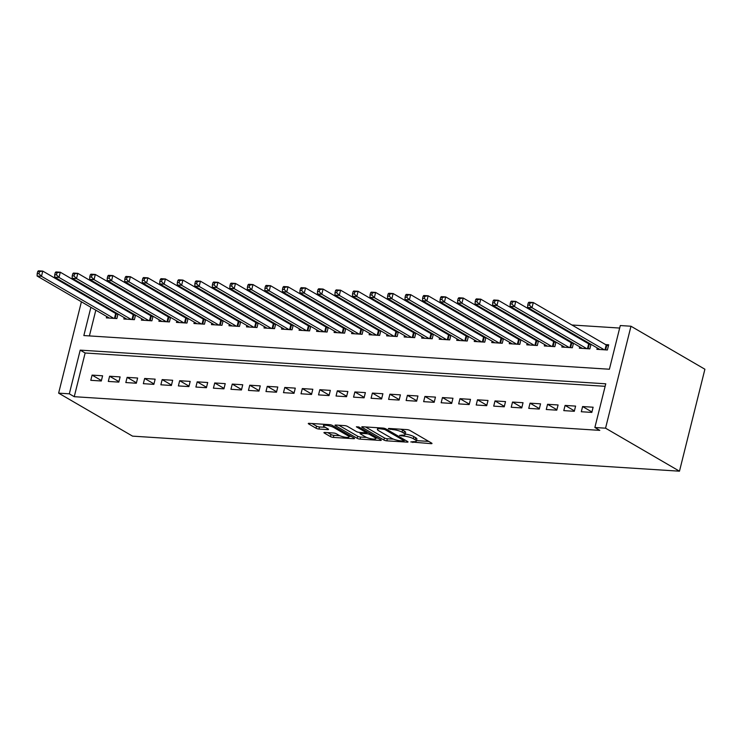 <?xml version="1.0" encoding="UTF-8"?>
<svg xmlns="http://www.w3.org/2000/svg" width="742" height="742" viewBox="0 0 742 742"><rect width="100%" height="100%" fill="white"/><g stroke="black" fill="none" stroke-linecap="round" stroke-linejoin="round"><path stroke-width="1.11" d="M410.79 441.935L431.111 443.67A2.161 0.501 -166 0 0 432.002 443.493A2.161 0.501 -166 0 0 431.621 443.085L409.853 430.416A2.161 0.501 -166 0 0 406.931 429.609L388.66 428.431L388.298 428.848L392.713 429.572A6.919 1.595 -166 0 1 402.09 432.178L403.898 433.226A6.919 1.595 -166 0 1 405.113 434.552A6.919 1.595 -166 0 1 402.266 435.127L399.548 435.396L403.963 436.111A6.919 1.595 -166 0 1 413.331 438.717L415.149 439.774A6.919 1.595 -166 0 1 416.364 441.091A6.919 1.595 -166 0 1 413.517 441.666L410.79 441.935M324.829 432.447A2.161 0.501 -166 0 0 323.939 432.632A2.161 0.501 -166 0 0 324.319 433.04L330.431 436.593A2.161 0.501 -166 0 0 333.362 437.409L353.646 438.707A2.161 0.501 -166 0 0 354.537 438.531A2.161 0.501 -166 0 0 354.157 438.114L332.388 425.454A2.161 0.501 -166 0 0 329.467 424.637L309.173 423.339A2.161 0.501 -166 0 0 308.282 423.524A2.161 0.501 -166 0 0 308.663 423.932L316.036 428.227A2.161 0.501 -166 0 0 318.967 429.043L327.649 429.599A2.161 0.501 -166 0 0 328.539 429.414A2.161 0.501 -166 0 0 328.159 429.006L324.504 426.873A5.788 1.336 -166 0 1 323.493 425.769A5.788 1.336 -166 0 1 327.565 425.491A5.788 1.336 -166 0 1 333.705 427.466L348.035 435.795A5.788 1.336 -166 0 1 349.046 436.908A5.788 1.336 -166 0 1 344.974 437.186A5.788 1.336 -166 0 1 338.834 435.211L336.441 433.82A2.161 0.501 -166 0 0 333.52 433.003L324.829 432.447M605.138 386.313L85.144 352.997L74.246 396.692L599.796 430.369L594.871 427.503L605.769 383.809L80.21 350.131L69.321 393.826L58.627 393.139L132.549 436.138L679.477 471.189L704.9 369.228L630.978 326.23L620.293 325.543L609.395 369.238L83.846 335.56L90.886 307.309M74.246 396.692L69.321 393.826M594.871 427.503L605.555 428.19L679.477 471.189M383.911 440.025A2.161 0.501 -166 0 0 386.832 440.841L407.126 442.139A2.161 0.501 -166 0 0 408.017 441.954A2.161 0.501 -166 0 0 407.636 441.546L385.868 428.885A2.161 0.501 -166 0 0 382.937 428.069L362.652 426.771A2.161 0.501 -166 0 0 361.762 426.947A2.161 0.501 -166 0 0 362.142 427.364L383.911 440.025L384.43 437.947A2.161 0.501 -166 0 0 387.352 438.754L393.575 439.153M380.386 440.423L360.093 439.125A2.161 0.501 -166 0 1 357.171 438.309L335.403 425.648A2.161 0.501 -166 0 1 335.022 425.231A2.161 0.501 -166 0 1 335.913 425.055L344.594 425.611A2.161 0.501 -166 0 1 347.525 426.427L356.355 431.556A2.161 0.501 -166 0 0 359.276 432.373L365.045 432.744A2.161 0.501 -166 0 0 365.927 432.558A2.161 0.501 -166 0 0 365.556 432.15L356.364 426.808L358.766 426.956L380.896 439.83A2.161 0.501 -166 0 1 381.277 440.247A2.161 0.501 -166 0 1 380.386 440.423L380.581 439.644M109.603 376.231L108.304 381.434L118.822 382.111L120.111 376.908L109.603 376.231L118.933 381.657M144.644 378.476L143.345 383.679L153.854 384.356L155.152 379.153L144.644 378.476L153.965 383.902M179.675 380.72L178.377 385.923L188.895 386.601L190.193 381.397L179.675 380.72L189.006 386.146M214.716 382.965L213.418 388.168L223.926 388.845L225.225 383.642L214.716 382.965L224.038 388.391M249.748 385.209L248.459 390.413L258.967 391.09L260.266 385.886L249.748 385.209L259.079 390.635M284.789 387.454L283.49 392.657L293.999 393.334L295.297 388.131L284.789 387.454L294.12 392.88M319.83 389.698L318.531 394.902L329.04 395.579L330.338 390.375L319.83 389.698L329.151 395.124M354.862 391.952L353.563 397.146L364.081 397.823L365.37 392.62L354.862 391.952L364.192 397.369M389.902 394.197L388.604 399.391L399.113 400.068L400.411 394.865L389.902 394.197L399.224 399.613M424.934 396.441L423.636 401.645L434.153 402.312L435.452 397.109L424.934 396.441L434.265 401.867M459.975 398.686L458.677 403.889L469.185 404.557L470.484 399.354L459.975 398.686L469.296 404.112M495.007 400.93L493.718 406.134L504.226 406.802L505.525 401.598L495.007 400.93L504.337 406.356M530.048 403.175L528.749 408.378L539.258 409.046L540.556 403.843L530.048 403.175L539.378 408.601M565.089 405.42L563.79 410.623L574.299 411.291L575.597 406.097L565.089 405.42L574.41 410.845M582.6 406.542L581.311 411.745L591.819 412.413L593.118 407.219L582.6 406.542L591.931 411.968M547.568 404.297L546.27 409.501L556.778 410.168L558.077 404.965L547.568 404.297L556.89 409.723M512.527 402.053L511.229 407.256L521.747 407.924L523.036 402.72L512.527 402.053L521.858 407.479M477.496 399.808L476.197 405.011L486.706 405.679L488.004 400.476L477.496 399.808L486.817 405.234M442.455 397.564L441.156 402.767L451.674 403.435L452.963 398.231L442.455 397.564L451.785 402.989M407.423 395.319L406.124 400.513L416.633 401.19L417.932 395.987L407.423 395.319L416.744 400.745M372.382 393.075L371.083 398.268L381.592 398.946L382.891 393.742L372.382 393.075L381.703 398.491M337.341 390.821L336.052 396.024L346.56 396.701L347.859 391.498L337.341 390.821L346.672 396.247M302.309 388.576L301.011 393.779L311.519 394.456L312.818 389.253L302.309 388.576L311.631 394.002M267.268 386.332L265.97 391.535L276.488 392.212L277.786 387.009L267.268 386.332L276.599 391.757M232.237 384.087L230.938 389.29L241.447 389.967L242.745 384.764L232.237 384.087L241.558 389.513M197.196 381.842L195.897 387.046L206.415 387.723L207.704 382.52L197.196 381.842L206.526 387.268M162.164 379.598L160.866 384.801L171.374 385.478L172.673 380.275L162.164 379.598L171.485 385.024M127.123 377.353L125.825 382.557L136.333 383.234L137.632 378.03L127.123 377.353L136.454 382.779M92.082 375.109L90.793 380.312L101.302 380.989L102.6 375.786L92.082 375.109L101.413 380.535M93.993 291.819L94.651 292.2M100.55 294.787L94.735 291.866M619.672 328.057L571.915 324.996M556.027 323.976L554.395 323.874M538.506 322.853L536.883 322.751M520.995 321.731L519.363 321.629M503.475 320.609L501.842 320.507M485.954 319.487L484.322 319.385M468.434 318.364L466.801 318.262M450.913 317.242L449.29 317.131M433.402 316.12L431.77 316.009M415.882 314.998L414.249 314.886M398.361 313.875L396.729 313.764M380.841 312.753L379.208 312.642M363.33 311.631L361.697 311.519M345.809 310.508L344.177 310.397M328.289 309.386L326.656 309.275M310.768 308.255L309.136 308.153M293.248 307.132L291.625 307.03M275.736 306.01L274.104 305.908M258.216 304.888L256.584 304.786M240.696 303.766L239.063 303.663M223.175 302.643L221.543 302.541M205.655 301.521L204.031 301.419M188.143 300.399L186.511 300.297M170.623 299.276L168.99 299.174M153.102 298.154L151.47 298.052M135.582 297.032L133.959 296.93M118.071 295.91L116.438 295.808M605.555 428.19L630.978 326.23M92.861 299.388L92.676 300.12M83.382 293.869L83.197 294.611M81.407 301.79L58.627 393.139M97.796 302.254L97.61 302.986M95.82 310.175L89.402 335.922M116.726 313.263L115.093 313.161M106.7 316.5L106.356 317.882L116.865 318.559L117.997 314.005M134.246 314.385L132.614 314.283M124.22 317.622L123.868 319.004L134.385 319.681L135.517 315.127M151.767 315.508L150.134 315.406M141.731 318.745L141.388 320.136L151.897 320.804L153.037 316.25M169.278 316.63L167.655 316.528M159.252 319.867L158.909 321.258L169.417 321.926L170.558 317.372M186.798 317.752L185.166 317.65M176.772 320.989L176.429 322.38L186.938 323.048L188.069 318.494M204.319 318.875L202.687 318.772M194.293 322.111L193.95 323.503L204.458 324.171L205.59 319.617M221.839 319.997L220.207 319.895M211.813 323.234L211.461 324.625L221.979 325.293L223.11 320.739M239.36 321.128L237.728 321.017M229.324 324.356L228.981 325.747L239.49 326.415L240.631 321.861M256.871 322.251L255.239 322.139M246.845 325.478L246.502 326.87L257.01 327.537L258.151 322.983M274.392 323.373L272.759 323.262M264.365 326.601L264.022 327.992L274.531 328.66L275.662 324.106M291.912 324.495L290.28 324.384M281.886 327.723L281.533 329.114L292.051 329.782L293.183 325.228M309.433 325.617L307.8 325.506M299.406 328.845L299.054 330.236L309.572 330.904L310.703 326.359M326.944 326.74L325.321 326.628M316.917 329.967L316.574 331.359L327.083 332.026L328.224 327.482M344.464 327.862L342.832 327.751M334.438 331.09L334.095 332.481L344.603 333.158L345.735 328.604M361.985 328.984L360.352 328.873M351.958 332.221L351.615 333.603L362.124 334.28L363.255 329.726M379.505 330.107L377.873 330.005M369.479 333.343L369.126 334.725L379.644 335.403L380.776 330.849M397.026 331.229L395.393 331.127M386.99 334.466L386.647 335.848L397.155 336.525L398.296 331.971M414.537 332.351L412.914 332.249M404.511 335.588L404.167 336.97L414.676 337.647L415.817 333.093M432.057 333.473L430.425 333.371M422.031 336.71L421.688 338.092L432.196 338.769L433.328 334.215M449.578 334.596L447.945 334.494M439.552 337.833L439.208 339.215L449.717 339.892L450.848 335.338M467.098 335.718L465.466 335.616M457.072 338.955L456.72 340.337L467.237 341.014L468.369 336.46M484.609 336.84L482.986 336.738M474.583 340.077L474.24 341.459L484.749 342.136L485.889 337.582M502.13 337.962L500.498 337.86M492.104 341.199L491.761 342.581L502.269 343.258L503.41 338.704M519.65 339.085L518.018 338.983M509.624 342.322L509.281 343.704L519.79 344.381L520.921 339.827M537.171 340.207L535.538 340.105M527.145 343.444L526.792 344.826L537.31 345.503L538.442 340.949M554.691 341.329L553.059 341.227M544.656 344.566L544.313 345.948L554.831 346.625L555.962 342.071M572.203 342.452L570.579 342.35M562.176 345.689L561.833 347.07L572.342 347.748L573.483 343.194M589.723 343.574L588.091 343.472M579.697 346.811L579.354 348.193L589.862 348.87L590.994 344.316M597.217 347.933L596.874 349.315L607.383 349.992L608.681 344.789L605.611 344.594M85.144 352.997L80.21 350.131M416.364 441.091L416.883 439.014A6.919 1.595 -166 0 0 415.668 437.687L415.149 439.774M405.225 434.098A6.919 1.595 -166 0 1 413.851 436.639L415.668 437.687M405.113 434.552L405.633 432.475A6.919 1.595 -166 0 0 404.418 431.148L403.898 433.226M400.708 429.21A6.919 1.595 -166 0 1 402.609 430.091L404.418 431.148M416.475 440.618L428.746 441.407M365.537 426.956L384.43 437.947M403.546 441.036L403.898 440.618L384.792 429.497L380.247 428.774A6.919 1.595 -166 0 0 377.4 429.349A6.919 1.595 -166 0 0 378.615 430.675L391.674 438.272A6.919 1.595 -166 0 0 401.051 440.869L403.546 441.036M378.021 438.16L375.869 438.021M366.604 437.428L360.612 437.047L360.093 439.125M338.797 425.24L357.69 436.231A2.161 0.501 -166 0 0 360.612 437.047M365.509 436.89A5.788 1.336 -166 0 0 371.659 438.865A5.788 1.336 -166 0 0 375.73 438.587A5.788 1.336 -166 0 0 374.71 437.474L369.664 434.543A2.161 0.501 -166 0 0 366.733 433.727L360.974 433.356A2.161 0.501 -166 0 0 360.083 433.541A2.161 0.501 -166 0 0 360.464 433.949L365.509 436.89M366.177 431.575L366.78 431.612M312.057 423.524L316.556 426.149A2.161 0.501 -166 0 0 319.487 426.956L325.284 427.327M327.714 432.632L330.951 434.515A2.161 0.501 -166 0 0 333.872 435.331L339.836 435.712M349.194 436.315L351.281 436.444M528.239 302.959L527.72 305.045L529.473 305.157L529.992 303.07L528.239 302.959L528.916 302.244L533.294 302.532L531.995 307.726L527.618 307.448L599.935 349.519M608.412 345.855L606.789 345.215A2.207 0.51 14 0 1 606.205 344.937L533.294 302.532L529.992 303.07M604.313 349.797L531.995 307.726L529.473 305.157M527.618 307.448L527.72 305.045M510.719 301.836L510.199 303.914L511.952 304.034L512.472 301.948L510.719 301.836L511.396 301.122L515.773 301.41L514.475 306.604L510.097 306.325L582.414 348.397M590.892 344.733L589.269 344.093A2.207 0.51 14 0 1 588.684 343.815L515.773 301.41L512.472 301.948M586.801 348.675L514.475 306.604L511.952 304.034M510.097 306.325L510.199 303.914M493.198 300.714L492.679 302.792L494.432 302.912L494.951 300.825L493.198 300.714L493.875 300L498.253 300.278L496.964 305.481L492.577 305.203L564.903 347.265M573.38 343.611L571.757 342.971A2.207 0.51 14 0 1 571.164 342.693L498.253 300.278L494.951 300.825M569.281 347.553L496.964 305.481L494.432 302.912M492.577 305.203L492.679 302.792M475.678 299.592L475.168 301.669L476.911 301.79L477.431 299.703L475.678 299.592L476.355 298.878L480.742 299.156L479.443 304.359L475.066 304.081L547.383 346.143M555.86 342.479L554.237 341.849A2.207 0.51 14 0 1 553.653 341.57L480.742 299.156L477.431 299.703M551.76 346.431L479.443 304.359L476.911 301.79M475.066 304.081L475.168 301.669M458.166 298.469L457.647 300.547L459.4 300.668L459.919 298.581L458.166 298.469L458.844 297.755L463.221 298.034L461.923 303.237L457.545 302.959L529.862 345.021M538.34 341.357L536.716 340.726A2.207 0.51 14 0 1 536.132 340.448L463.221 298.034L459.919 298.581M534.24 345.308L461.923 303.237L459.4 300.668M457.545 302.959L457.647 300.547M440.646 297.347L440.127 299.425L441.88 299.536L442.399 297.459L440.646 297.347L441.323 296.633L445.701 296.911L444.402 302.115L440.025 301.836L512.342 343.898M520.819 340.235L519.196 339.604A2.207 0.51 14 0 1 518.612 339.326L445.701 296.911L442.399 297.459M516.72 344.186L444.402 302.115L441.88 299.536M440.025 301.836L440.127 299.425M423.125 296.225L422.606 298.303L424.359 298.414L424.878 296.336L423.125 296.225L423.803 295.511L428.18 295.789L426.882 300.992L422.504 300.714L494.821 342.776M503.299 339.113L501.675 338.482A2.207 0.51 14 0 1 501.091 338.204L428.18 295.789L424.878 296.336M499.208 343.064L426.882 300.992L424.359 298.414M422.504 300.714L422.606 298.303M405.605 295.103L405.086 297.18L406.839 297.292L407.358 295.214L405.605 295.103L406.282 294.388L410.66 294.667L409.371 299.87L404.984 299.592L477.31 341.654M485.787 337.99L484.164 337.36A2.207 0.51 14 0 1 483.571 337.081L410.66 294.667L407.358 295.214M481.688 341.941L409.371 299.87L406.839 297.292M404.984 299.592L405.086 297.18M388.094 293.98L387.574 296.058L389.318 296.169L389.838 294.092L388.094 293.98L388.771 293.266L393.149 293.544L391.85 298.748L387.472 298.469L459.79 340.532M468.267 336.868L466.644 336.228A2.207 0.51 14 0 1 466.059 335.959L393.149 293.544L389.838 294.092M464.167 340.819L391.85 298.748L389.318 296.169M387.472 298.469L387.574 296.058M370.573 292.858L370.054 294.936L371.807 295.047L372.326 292.969L370.573 292.858L371.25 292.144L375.628 292.422L374.33 297.625L369.952 297.347L442.269 339.409M450.746 335.746L449.123 335.106A2.207 0.51 14 0 1 448.539 334.837L375.628 292.422L372.326 292.969M446.647 339.697L374.33 297.625L371.807 295.047M369.952 297.347L370.054 294.936M353.053 291.736L352.533 293.813L354.286 293.925L354.806 291.847L353.053 291.736L353.73 291.022L358.108 291.3L356.809 296.503L352.431 296.225L424.749 338.287M433.226 334.623L431.603 333.983A2.207 0.51 14 0 1 431.019 333.714L358.108 291.3L354.806 291.847M429.126 338.565L356.809 296.503L354.286 293.925M352.431 296.225L352.533 293.813M335.532 290.614L335.013 292.691L336.766 292.802L337.285 290.725L335.532 290.614L336.209 289.899L340.587 290.178L339.298 295.381L334.911 295.103L407.228 337.165M415.715 333.501L414.092 332.861A2.207 0.51 14 0 1 413.498 332.592L340.587 290.178L337.285 290.725M411.615 337.443L339.298 295.381L336.766 292.802M334.911 295.103L335.013 292.691M318.012 289.491L317.493 291.569L319.245 291.68L319.765 289.603L318.012 289.491L318.689 288.777L323.076 289.055L321.778 294.259L317.4 293.98L389.717 336.043M398.194 332.379L396.571 331.739A2.207 0.51 14 0 1 395.987 331.47L323.076 289.055L319.765 289.603M394.095 336.321L321.778 294.259L319.245 291.68M317.4 293.98L317.493 291.569M300.501 288.369L299.981 290.447L301.734 290.558L302.254 288.48L300.501 288.369L301.178 287.655L305.556 287.933L304.257 293.136L299.879 292.858L372.196 334.92M380.674 331.257L379.051 330.617A2.207 0.51 14 0 1 378.466 330.348L305.556 287.933L302.254 288.48M376.574 335.198L304.257 293.136L301.734 290.558M299.879 292.858L299.981 290.447M282.98 287.247L282.461 289.324L284.214 289.436L284.733 287.358L282.98 287.247L283.657 286.533L288.035 286.811L286.737 292.014L282.359 291.736L354.676 333.798M363.153 330.134L361.53 329.494A2.207 0.51 14 0 1 360.946 329.225L288.035 286.811L284.733 287.358M359.054 334.076L286.737 292.014L284.214 289.436M282.359 291.736L282.461 289.324M265.46 286.124L264.94 288.202L266.693 288.313L267.213 286.236L265.46 286.124L266.137 285.41L270.515 285.689L269.216 290.892L264.838 290.614L337.156 332.676M345.633 329.012L344.01 328.372A2.207 0.51 14 0 1 343.425 328.103L270.515 285.689L267.213 286.236M341.543 332.954L269.216 290.892L266.693 288.313M264.838 290.614L264.94 288.202M247.939 285.002L247.42 287.08L249.173 287.191L249.692 285.113L247.939 285.002L248.616 284.288L252.994 284.566L251.705 289.77L247.318 289.491L319.644 331.553M328.122 327.89L326.499 327.25A2.207 0.51 14 0 1 325.905 326.981L252.994 284.566L249.692 285.113M324.022 331.832L251.705 289.77L249.173 287.191M247.318 289.491L247.42 287.08M230.419 283.88L229.909 285.958L231.652 286.069L232.172 283.991L230.419 283.88L231.096 283.166L235.483 283.444L234.184 288.647L229.807 288.369L302.124 330.431M310.601 326.768L308.978 326.128A2.207 0.51 14 0 1 308.394 325.849L235.483 283.444L232.172 283.991M306.502 330.709L234.184 288.647L231.652 286.069M229.807 288.369L229.909 285.958M212.908 282.758L212.388 284.835L214.141 284.947L214.661 282.869L212.908 282.758L213.585 282.043L217.963 282.322L216.664 287.525L212.286 287.247L284.603 329.309M293.081 325.645L291.458 325.005A2.207 0.51 14 0 1 290.873 324.727L217.963 282.322L214.661 282.869M288.981 329.587L216.664 287.525L214.141 284.947M212.286 287.247L212.388 284.835M195.387 281.635L194.868 283.713L196.621 283.824L197.14 281.747L195.387 281.635L196.064 280.921L200.442 281.199L199.144 286.403L194.766 286.124L267.083 328.187M275.56 324.523L273.937 323.883A2.207 0.51 14 0 1 273.353 323.605L200.442 281.199L197.14 281.747M271.461 328.465L199.144 286.403L196.621 283.824M194.766 286.124L194.868 283.713M177.867 280.513L177.347 282.591L179.1 282.702L179.62 280.624L177.867 280.513L178.544 279.799L182.922 280.077L181.623 285.28L177.245 285.002L249.562 327.064M258.04 323.401L256.417 322.761A2.207 0.51 14 0 1 255.832 322.482L182.922 280.077L179.62 280.624M253.95 327.343L181.623 285.28L179.1 282.702M177.245 285.002L177.347 282.591M160.346 279.382L159.827 281.468L161.58 281.58L162.099 279.502L160.346 279.382L161.023 278.677L165.41 278.955L164.112 284.158L159.725 283.871L232.051 325.942M240.529 322.278L238.905 321.638A2.207 0.51 14 0 1 238.312 321.36L165.41 278.955L162.099 279.502M236.429 326.22L164.112 284.158L161.58 281.58M159.725 283.871L159.827 281.468M142.835 278.259L142.316 280.346L144.069 280.457L144.579 278.38L142.835 278.259L143.512 277.554L147.89 277.833L146.591 283.036L142.214 282.748L214.531 324.82M223.008 321.156L221.385 320.516A2.207 0.51 14 0 1 220.801 320.238L147.89 277.833L144.579 278.38M218.909 325.098L146.591 283.036L144.069 280.457M142.214 282.748L142.316 280.346M125.315 277.137L124.795 279.224L126.548 279.335L127.067 277.258L125.315 277.137L125.992 276.432L130.369 276.71L129.071 281.914L124.693 281.626L197.01 323.697M205.488 320.034L203.865 319.394A2.207 0.51 14 0 1 203.28 319.116L130.369 276.71L127.067 277.258M201.388 323.976L129.071 281.914L126.548 279.335M124.693 281.626L124.795 279.224M107.794 276.015L107.275 278.102L109.028 278.213L109.547 276.135L107.794 276.015L108.471 275.31L112.849 275.588L111.55 280.791L107.173 280.504L179.49 322.575M187.967 318.912L186.344 318.272A2.207 0.51 14 0 1 185.76 317.993L112.849 275.588L109.547 276.135M183.877 322.853L111.55 280.791L109.028 278.213M107.173 280.504L107.275 278.102M90.274 274.892L89.754 276.979L91.507 277.091L92.027 275.004L90.274 274.892L90.951 274.178L95.328 274.466L94.039 279.669L89.652 279.382L161.979 321.453M170.456 317.789L168.833 317.149A2.207 0.51 14 0 1 168.239 316.871L95.328 274.466L92.027 275.004M166.356 321.731L94.039 279.669L91.507 277.091M89.652 279.382L89.754 276.979M72.753 273.77L72.234 275.857L73.987 275.968L74.506 273.881L72.753 273.77L73.43 273.056L77.817 273.344L76.519 278.547L72.141 278.259L144.458 320.331M152.935 316.667L151.312 316.027A2.207 0.51 14 0 1 150.728 315.749L77.817 273.344L74.506 273.881M148.836 320.609L76.519 278.547L73.987 275.968M72.141 278.259L72.234 275.857M55.242 272.648L54.722 274.735L56.475 274.846L56.995 272.759L55.242 272.648L55.919 271.934L60.297 272.221L58.998 277.425L54.62 277.137L126.938 319.208M135.415 315.545L133.792 314.905A2.207 0.51 14 0 1 133.208 314.627L60.297 272.221L56.995 272.759M131.315 319.487L58.998 277.425L56.475 274.846M54.62 277.137L54.722 274.735M37.721 271.526L37.202 273.613L38.955 273.724L39.474 271.637L37.721 271.526L38.398 270.811L42.776 271.099L41.478 276.302L37.1 276.015L109.417 318.086M117.895 314.423L116.271 313.783A2.207 0.51 14 0 1 115.687 313.504L42.776 271.099L39.474 271.637M113.795 318.364L41.478 276.302L38.955 273.724M37.1 276.015L37.202 273.613M413.062 441.638L412.849 442.501M390.57 428.561L390.348 429.423M401.812 435.1L401.598 435.962M413.851 436.639L413.331 438.717M404.223 435.072L403.963 436.111M402.609 430.091L402.09 432.178M392.935 428.709L392.713 429.572M431.306 442.9L431.111 443.67M362.291 426.761L362.142 427.364M407.321 441.36L407.126 442.139M387.352 438.754L386.832 440.841M404.167 439.524L403.898 440.618M385.042 428.514L384.792 429.497M382.955 428.069L382.742 428.932M380.46 427.911L380.247 428.774M357.69 436.231L357.171 438.309M335.551 425.045L335.403 425.648M365.825 431.065L365.556 432.15M374.979 436.389L374.71 437.474M369.933 433.449L369.664 434.543M367.197 431.863L366.733 433.727M361.187 432.493L360.974 433.356M348.304 434.71L348.035 435.795M333.974 426.372L333.705 427.466M327.843 428.82L327.649 429.599M319.487 426.956L318.967 429.043M316.556 426.149L316.036 428.227M308.811 423.339L308.663 423.932M353.841 437.928L353.646 438.707M333.872 435.331L333.362 437.409M330.951 434.515L330.431 436.593M324.467 432.447L324.319 433.04M606.789 345.215L605.63 349.881M606.205 344.937L604.98 349.834M589.269 344.093L588.109 348.759M588.684 343.815L587.46 348.712M571.757 342.971L570.589 347.636M571.164 342.693L569.949 347.59M554.237 341.849L553.068 346.514M553.653 341.57L552.428 346.468M536.716 340.726L535.557 345.392M536.132 340.448L534.908 345.345M519.196 339.604L518.037 344.269M518.612 339.326L517.387 344.223M501.675 338.482L500.516 343.147M501.091 338.204L499.867 343.101M484.164 337.36L482.996 342.025M483.571 337.081L482.356 341.979M466.644 336.228L465.475 340.903M466.059 335.959L464.835 340.856M449.123 335.106L447.964 339.78M448.539 334.837L447.315 339.734M431.603 333.983L430.443 338.658M431.019 333.714L429.794 338.612M414.092 332.861L412.923 337.536M413.498 332.592L412.283 337.489M396.571 331.739L395.403 336.404M395.987 331.47L394.763 336.367M379.051 330.617L377.891 335.282M378.466 330.348L377.242 335.245M361.53 329.494L360.371 334.16M360.946 329.225L359.722 334.123M344.01 328.372L342.85 333.037M343.425 328.103L342.201 333M326.499 327.25L325.33 331.915M325.905 326.981L324.69 331.878M308.978 326.128L307.809 330.793M308.394 325.849L307.169 330.756M291.458 325.005L290.298 329.671M290.873 324.727L289.649 329.633M273.937 323.883L272.778 328.548M273.353 323.605L272.128 328.511M256.417 322.761L255.257 327.426M255.832 322.482L254.608 327.389M238.905 321.638L237.737 326.304M238.312 321.36L237.097 326.267M221.385 320.516L220.216 325.182M220.801 320.238L219.576 325.144M203.865 319.394L202.705 324.059M203.28 319.116L202.056 324.022M186.344 318.272L185.185 322.937M185.76 317.993L184.535 322.9M168.833 317.149L167.664 321.815M168.239 316.871L167.024 321.778M151.312 316.027L150.144 320.692M150.728 315.749L149.504 320.655M133.792 314.905L132.632 319.57M133.208 314.627L131.983 319.533M116.271 313.783L115.112 318.448M115.687 313.504L114.463 318.411M404.464 439.7L404.167 440.906M377.808 427.735L377.4 429.349M366.242 431.306L365.927 432.558M376.111 437.047L375.73 438.587M360.362 432.447L360.083 433.541M349.426 435.368L349.046 436.908M323.855 424.285L323.493 425.769"/></g></svg>
